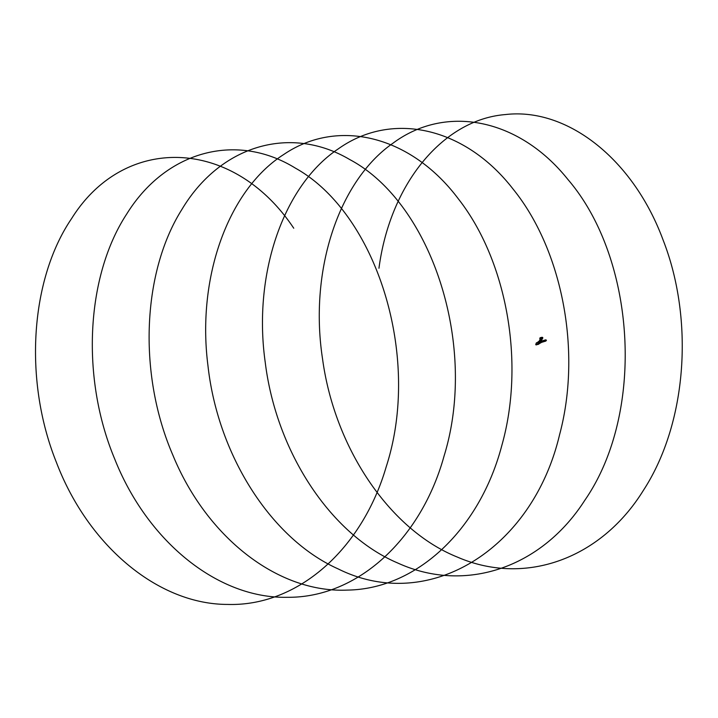 <?xml version="1.0" encoding="UTF-8"?>
<svg xmlns="http://www.w3.org/2000/svg" width="718" height="718" viewBox="0 0 718 718"><rect width="100%" height="100%" fill="white"/><g stroke="black" fill="none" stroke-linecap="round" stroke-linejoin="round"><path stroke-width="1.08" d="M538.365 342.432L537.665 343.626L538.204 343.671L539.397 342.118M537.809 343.841L538.868 343.464L539.703 342.046M539.972 341.131L541.812 337.981M542.189 337.334L541.291 337.424M538.985 341.382L540.905 338.088A0.664 0.494 82.8 0 0 540.905 338.097L540.833 338.088A0.664 0.494 82.8 0 0 540.833 338.205M540.232 341.14L541.91 338.322M539.81 343.195L540.51 342.612M541.408 341.992L540.887 342.486L541.605 342.028M541.489 342.298L539.236 342.935M538.231 342.666L541.175 341.956L539.29 342.746M538.338 341.58L541.821 341.113M541.857 342.19L539.649 343.464M538.033 342.306L541.551 341.804M540.098 342.064L540.403 341.328M539.478 342.962L540.887 342.486L539.415 342.522M545.761 341.095L541.902 342.244L545.743 341.077L546.192 340.17M541.587 341.894L545.393 340.583L541.587 341.894L541.902 342.244M545.393 340.583L545.698 339.847L541.857 341.014L541.551 341.75M542.413 338.743L542.53 338.672A0.664 0.494 -97.2 0 1 541.812 337.972L542.234 337.37A0.664 0.494 -97.2 0 1 542.781 337.675L542.629 337.469M541.004 341.149L542.44 338.681A0.664 0.494 -97.2 0 1 541.884 337.963L542.117 337.307L541.776 337.9M540.771 338.474L540.654 337.99L540.717 338.474M542.584 337.747L542.709 338.223M542.305 337.783L542.422 338.259L542.305 337.783M542.368 338.268L542.243 337.792M540.833 337.963L540.887 338.456L540.744 337.972M541.973 338.322L541.794 337.846L541.955 338.322M540.878 337.963L541.049 338.438L540.878 337.963M540.448 338.878A0.61 0.449 -97.2 0 1 540.241 337.684A0.61 0.449 -97.2 0 1 540.798 337.972A0.61 0.449 -97.2 0 1 540.816 338.007L540.914 338.079M540.546 337.998L540.609 338.492M540.43 338.016L540.537 338.501M540.376 338.025L540.492 338.501M540.322 338.025L540.439 338.51L540.322 338.025M540.241 337.684L539.739 338.743L540.394 338.869M542.826 337.693L542.234 338.304M542.548 338.214L542.673 337.747M542.637 337.765L542.566 338.214L542.637 337.765M542.431 338.232L542.53 337.783M540.914 337.828L540.825 338.34M535.87 344.577L538.581 344.012L538.967 343.294M537.683 342.28L536.364 342.899L535.718 344.55L538.904 343.41M536.032 344.9L538.733 344.182L539.074 343.123M536.193 344.918L539.236 343.59M538.285 344.371L540.062 342.764M539.209 343.769L539.739 342.872M540.69 341.238L542.198 338.663M541.175 337.433L540.905 337.981M541.246 337.388L540.986 338.043M378.96 268.254C390.143 183.449 443.257 119.601 505.266 114.575C567.032 107.26 633.141 158.974 663.046 239.875C694.36 319.788 687.081 423.288 643.364 490.412C600.966 558.981 524.912 586.453 457.384 557.087C389.443 529.821 334.543 447.736 322.544 358.874C308.919 270.139 338.851 180.882 392.854 143.286C446.022 103.706 519.258 118.542 567.857 179.41C635.69 258.238 645.895 412.078 584.757 500.365C541.48 567.974 465.004 593.777 397.763 563.02C330.101 534.354 276.143 451.245 265.229 362.312C252.691 273.486 283.772 185.1 338.304 148.859C392.028 110.599 465.174 127.131 513.092 189.085C562.032 249.406 582.11 350.905 559.564 434.767C532.442 549.719 428.224 613.863 338.16 568.907C270.776 538.841 217.787 454.718 207.969 365.749C196.517 276.852 228.719 189.373 283.772 154.478C338.043 117.564 411.082 135.783 458.308 198.805C506.567 260.221 525.423 362.096 501.837 445.42C479.812 529.543 416.691 589.263 347.126 590.097C277.722 593.14 206.497 537.181 172.832 455.05C137.712 373.791 142.317 272.122 181.896 209.459C220.211 145.242 290.521 124.519 349.828 159.602C431.096 202.745 478.439 344.819 444.065 456.047C420.99 539.64 357.07 597.941 287.433 597.295C217.913 598.857 147.307 541.462 114.62 458.775C80.47 376.932 86.34 275.586 126.736 213.982C165.894 150.798 236.554 131.753 295.511 168.2C376.358 213.21 422.013 356.245 386.248 466.646C362.132 549.683 297.431 606.557 227.732 604.43C158.122 604.511 88.143 545.707 56.453 462.482C23.272 380.064 30.407 279.078 71.62 218.541C124.815 133.351 233.619 137.811 293.752 228.234M539.514 341.858L539.819 341.131M539.765 341.894L540.071 341.167M541.022 341.777L541.327 341.05M541.157 341.777L541.462 341.041M545.824 339.829L545.806 341.104L546.38 340.224L545.779 339.829M546.398 340.458L541.964 342.271M545.698 339.847L541.893 340.987M537.944 342.378L538.258 341.651"/></g></svg>
